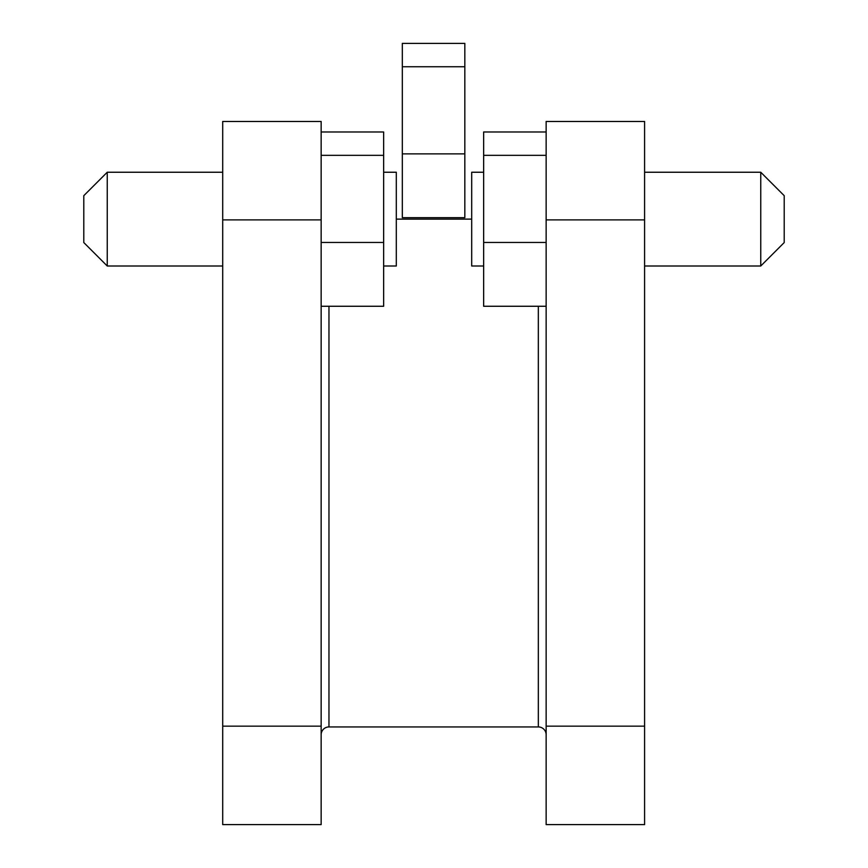 <?xml version="1.0" encoding="UTF-8"?>
<svg xmlns="http://www.w3.org/2000/svg" width="868" height="868" viewBox="0 0 868 868"><rect width="100%" height="100%" fill="white"/><g stroke="black" fill="none" stroke-linecap="round" stroke-linejoin="round"><path stroke-width="1.3" d="M321.149 155.329L383.645 155.329L383.645 131.979L321.149 131.979M383.645 155.329L383.645 242.465L321.149 242.465M383.645 242.465L383.645 306.263L321.149 306.263M760.759 172.244L784.205 195.68L784.205 242.563L760.759 265.999L760.759 172.244L644.588 172.244M483.65 172.244L471.693 172.244L471.693 265.999L483.65 265.999M402.318 66.749L464.825 66.749L464.825 43.4L402.318 43.4L402.318 217.673L464.825 217.673L464.825 153.886L402.318 153.886M464.825 66.749L464.825 153.886M107.241 265.999L83.795 242.563L83.795 195.68L107.241 172.244L107.241 265.999L222.707 265.999M383.645 265.999L396.307 265.999L396.307 172.244L383.645 172.244M546.146 242.465L483.65 242.465L483.65 306.263L546.146 306.263M483.65 242.465L483.65 155.329L546.146 155.329M483.65 155.329L483.65 131.979L546.146 131.979M546.146 734.751A7.812 7.812 0 0 0 538.334 726.939L328.961 726.939A7.812 7.812 0 0 0 321.149 734.751M471.693 219.116L396.307 219.116M321.149 726.158L321.149 824.6L222.707 824.6L222.707 726.158L321.149 726.158L321.149 219.897L222.707 219.897L222.707 726.158M222.707 219.897L222.707 121.466L321.149 121.466L321.149 219.897M644.588 726.158L644.588 824.6L546.146 824.6L546.146 726.158L644.588 726.158L644.588 219.897L546.146 219.897L546.146 726.158M546.146 219.897L546.146 121.466L644.588 121.466L644.588 219.897M538.334 726.939L538.334 306.263M328.961 306.263L328.961 726.939M760.759 265.999L644.588 265.999M107.241 172.244L222.707 172.244"/></g></svg>
